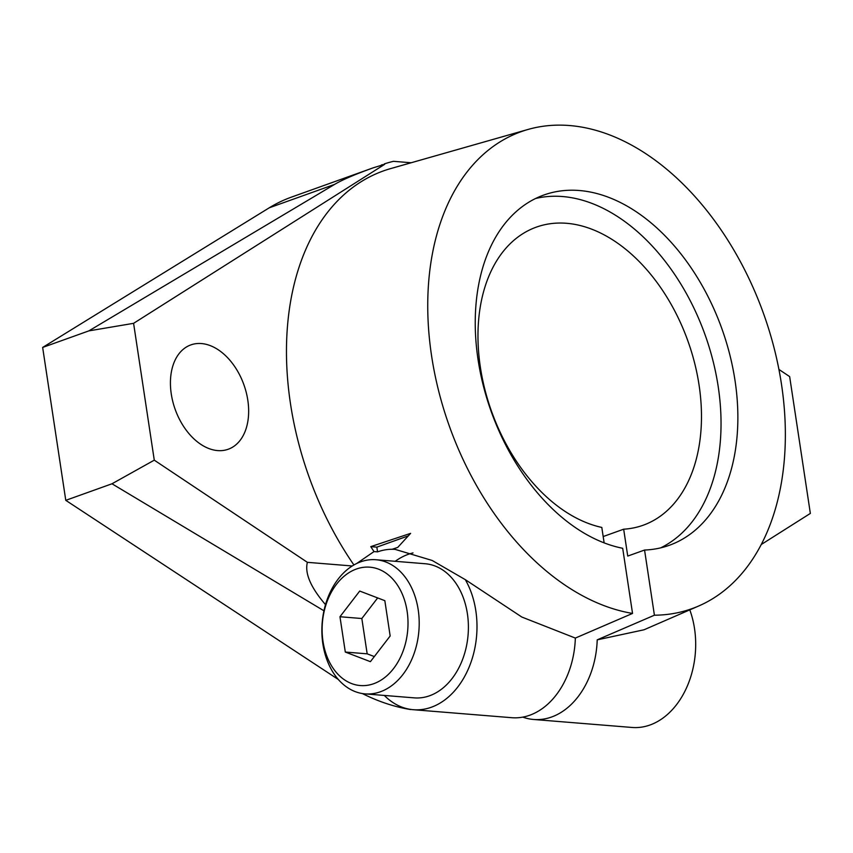 <?xml version="1.0" encoding="UTF-8"?>
<svg xmlns="http://www.w3.org/2000/svg" width="853" height="853" viewBox="0 0 853 853"><rect width="100%" height="100%" fill="white"/><g stroke="black" fill="none" stroke-linecap="round" stroke-linejoin="round"><path stroke-width="1.28" d="M644.559 550.046L654.411 615.205A253.33 166.868 70.3 0 0 698.778 605.961A253.33 166.868 70.3 0 0 772.935 343.567A253.33 166.868 70.3 0 0 569.559 125.54A253.33 166.868 70.3 0 0 528.071 129.443A253.33 166.868 70.3 0 0 435.723 378.423A253.33 166.868 70.3 0 0 632.542 613.424L622.69 548.276A186.039 122.544 -109.7 0 1 481.518 378.124A186.039 122.544 -109.7 0 1 543.809 195.028A186.039 122.544 -109.7 0 1 579.379 190.518A186.039 122.544 -109.7 0 1 729.763 354.549A186.039 122.544 -109.7 0 1 669.296 545.302A186.039 122.544 -109.7 0 1 644.559 550.046L627.733 556.071L623.671 529.201A158.327 104.29 70.3 0 0 643.13 525.245A158.327 104.29 70.3 0 0 694.587 362.909A158.327 104.29 70.3 0 0 566.605 223.294A158.327 104.29 70.3 0 0 536.334 227.133A158.327 104.29 70.3 0 0 483.065 381.824A158.327 104.29 70.3 0 0 601.802 527.431L604.137 542.871M654.411 615.205L597.217 639.846L644.004 629.791L698.778 605.961M380.363 691.783A67.291 48.525 94.6 0 1 365.084 693.884A67.291 48.525 94.6 0 1 321.912 633.47A67.291 48.525 94.6 0 1 360.702 561.828A67.291 48.525 94.6 0 1 375.981 559.739A67.291 48.525 94.6 0 1 419.154 620.152A67.291 48.525 94.6 0 1 380.363 691.783M375.981 559.739L425.178 563.737A67.291 48.525 94.6 0 1 468.35 624.151A67.291 48.525 94.6 0 1 429.56 695.781A67.291 48.525 94.6 0 1 414.291 697.871L365.084 693.884M373.742 683.701A59.379 42.81 94.6 0 1 323.01 641.435A59.379 42.81 94.6 0 1 356.394 569.026A59.379 42.81 94.6 0 1 407.126 611.302A59.379 42.81 94.6 0 1 373.742 683.701M597.217 639.846A79.169 57.087 94.6 0 1 551.582 717.01A79.169 57.087 94.6 0 1 533.615 719.474A79.169 57.087 94.6 0 1 522.793 717.117M689.789 609.874A79.169 57.087 94.6 0 1 649.986 725.007A79.169 57.087 94.6 0 1 632.02 727.46L533.615 719.474M356.607 563.556L374.009 551.582A261.253 172.082 -109.7 0 1 370.778 546.634L410.613 533.36L397.743 547.413L392.316 549.215L395.163 549.385L432.162 560.464L465.311 579.656A79.169 57.087 94.6 0 1 431.298 707.254A79.169 57.087 94.6 0 1 413.332 709.707A79.169 57.087 94.6 0 1 384.319 695.44M465.311 579.656L521.844 617.05L575.348 638.076A79.169 57.087 94.6 0 1 529.713 715.24A79.169 57.087 94.6 0 1 511.747 717.704L413.332 709.707M623.671 529.201L603.178 536.548M660.712 547.85A186.039 122.544 70.3 0 0 711.199 354.048A186.039 122.544 70.3 0 0 562.564 196.542A186.039 122.544 70.3 0 0 535.567 198.504M201.447 343.556A55.413 36.498 -109.7 0 1 246.24 392.423A55.413 36.498 -109.7 0 1 228.231 449.243A55.413 36.498 -109.7 0 1 217.632 450.587A55.413 36.498 -109.7 0 1 172.839 401.72A55.413 36.498 -109.7 0 1 190.848 344.9A55.413 36.498 -109.7 0 1 201.447 343.556M395.216 561.295A79.169 57.087 94.6 0 1 408.182 554.354A79.169 57.087 94.6 0 1 413.023 552.915M325.515 604.66C310.663 587.354 304.617 573.237 307.379 562.33L352.268 565.976M392.316 549.215L393.308 549.289A79.169 57.087 -85.4 0 0 377.559 551.87L374.009 551.582M408.31 535.865L376.845 547.136L377.559 551.87M376.845 547.136L370.778 546.634M359.721 591.054L384.831 600.672L390.162 635.986L370.405 661.672L345.305 652.055L339.963 616.74L359.721 591.054M377.666 597.932L361.832 618.521L367.174 653.835L374.328 656.575M339.963 616.74L361.832 618.521M345.305 652.055L367.174 653.835M362.322 693.542A269.399 177.445 70.3 0 0 410.624 709.547L410.666 709.408M373.379 167.764L384.682 164.32L133.59 323.33L88.872 330.879L334.6 184.397C342.288 179.823 355.211 174.279 373.379 167.764L291.427 197.128A269.399 177.445 70.3 0 0 269.26 207.801L42.65 347.438L65.777 500.338L338.321 679.489M432.695 711.285L432.492 711.327A269.399 177.445 70.3 0 0 433.175 711.317M323.959 610.801L111.988 483.779L154.276 460.162L307.379 562.33M65.777 500.338L111.988 483.779M575.348 638.076L632.542 613.424M353.91 564.985A262.831 173.127 -109.7 0 1 390.546 168.627L528.071 129.443M411.146 162.752L393.478 161.324A269.399 177.445 -109.7 0 0 384.458 163.851M154.276 460.162L133.59 323.33M761.271 544.502L810.35 513.421L789.654 376.599L778.928 369.434M381.472 164.928L384.682 164.32M42.65 347.438L88.872 330.879M269.26 207.801L334.6 184.397"/></g></svg>

